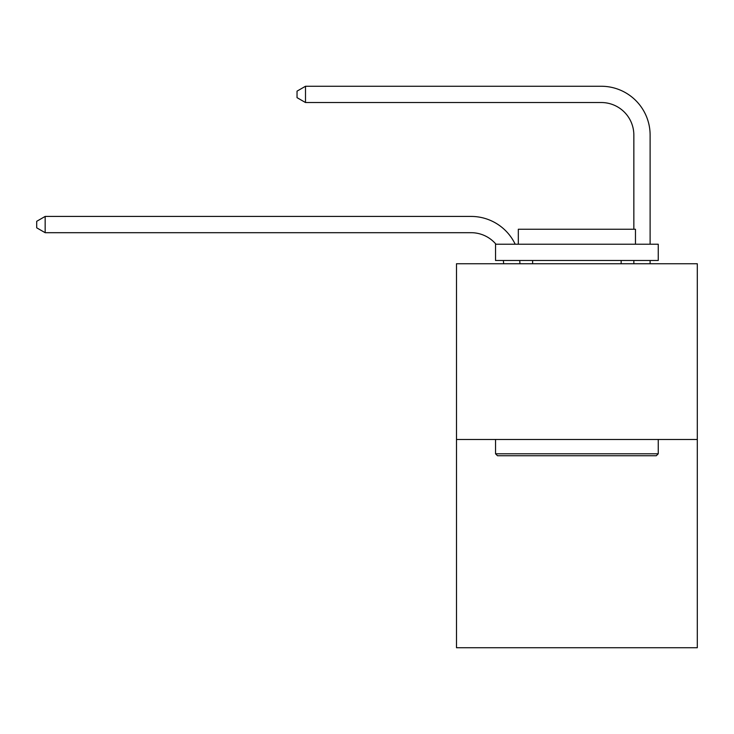 <?xml version="1.0" encoding="UTF-8"?>
<svg xmlns="http://www.w3.org/2000/svg" width="734" height="734" viewBox="0 0 734 734"><rect width="100%" height="100%" fill="white"/><g stroke="black" fill="none" stroke-linecap="round" stroke-linejoin="round"><path stroke-width="1.1" d="M697.3 439.473L697.3 263.745L456.493 263.745L456.493 647.737L697.3 647.737L697.3 439.473L456.493 439.473M503.643 263.745A32.544 32.544 0 0 0 503.331 260.487A32.544 32.544 0 0 1 503.643 263.745A32.544 32.544 0 0 0 503.331 260.487A32.544 32.544 0 0 1 503.643 263.745A32.544 32.544 0 0 0 503.331 260.487A32.544 32.544 0 0 1 503.643 263.745A32.544 32.544 0 0 0 503.331 260.487A32.544 32.544 0 0 1 503.643 263.745A32.544 32.544 0 0 0 503.331 260.487A32.544 32.544 0 0 1 503.643 263.745A32.544 32.544 0 0 0 503.331 260.487A32.544 32.544 0 0 1 503.643 263.745A32.544 32.544 0 0 0 503.331 260.487A32.544 32.544 0 0 1 503.643 263.745A32.544 32.544 0 0 0 503.331 260.487A32.544 32.544 0 0 1 503.643 263.745A32.544 32.544 0 0 0 503.331 260.487A32.544 32.544 0 0 1 503.643 263.745A32.544 32.544 0 0 0 503.331 260.487A32.544 32.544 0 0 1 503.643 263.745A32.544 32.544 0 0 0 503.331 260.487A32.544 32.544 0 0 1 503.643 263.745A32.544 32.544 0 0 0 503.331 260.487A32.544 32.544 0 0 1 503.643 263.745A32.544 32.544 0 0 0 503.331 260.487A32.544 32.544 0 0 1 503.643 263.745A32.544 32.544 0 0 0 503.331 260.487A32.544 32.544 0 0 1 503.643 263.745A32.544 32.544 0 0 0 503.331 260.487A32.544 32.544 0 0 1 503.643 263.745A32.544 32.544 0 0 0 503.331 260.487A32.544 32.544 0 0 1 503.643 263.745A32.544 32.544 0 0 0 503.331 260.487A32.544 32.544 0 0 1 503.643 263.745A32.544 32.544 0 0 0 503.331 260.487A32.544 32.544 0 0 1 503.643 263.745A32.544 32.544 0 0 0 503.331 260.487A32.544 32.544 0 0 1 503.643 263.745A32.544 32.544 0 0 0 503.331 260.487A32.544 32.544 0 0 1 503.643 263.745A32.544 32.544 0 0 0 503.331 260.487A32.544 32.544 0 0 1 503.643 263.745A32.544 32.544 0 0 0 503.331 260.487A32.544 32.544 0 0 1 503.643 263.745A32.544 32.544 0 0 0 503.331 260.487A32.544 32.544 0 0 1 503.643 263.745A32.544 32.544 0 0 0 503.331 260.487M495.973 244.22A32.544 32.544 0 0 0 471.136 232.696A32.544 32.544 0 0 1 495.973 244.22A32.544 32.544 0 0 0 471.136 232.696A32.544 32.544 0 0 1 495.973 244.22A32.544 32.544 0 0 0 471.136 232.696A32.544 32.544 0 0 1 495.973 244.22A32.544 32.544 0 0 0 471.136 232.696A32.544 32.544 0 0 1 495.973 244.22A32.544 32.544 0 0 0 471.136 232.696A32.544 32.544 0 0 1 495.973 244.22A32.544 32.544 0 0 0 471.136 232.696A32.544 32.544 0 0 1 495.973 244.22A32.544 32.544 0 0 0 471.136 232.696A32.544 32.544 0 0 1 495.973 244.22A32.544 32.544 0 0 0 471.136 232.696A32.544 32.544 0 0 1 495.973 244.22A32.544 32.544 0 0 0 471.136 232.696A32.544 32.544 0 0 1 495.973 244.22A32.544 32.544 0 0 0 471.136 232.696A32.544 32.544 0 0 1 495.973 244.22A32.544 32.544 0 0 0 471.136 232.696A32.544 32.544 0 0 1 495.973 244.22A32.544 32.544 0 0 0 471.136 232.696A32.544 32.544 0 0 1 495.973 244.22A32.544 32.544 0 0 0 471.136 232.696A32.544 32.544 0 0 1 495.973 244.22A32.544 32.544 0 0 0 471.136 232.696A32.544 32.544 0 0 1 495.973 244.22A32.544 32.544 0 0 0 471.136 232.696A32.544 32.544 0 0 1 495.973 244.22A32.544 32.544 0 0 0 471.136 232.696A32.544 32.544 0 0 1 495.973 244.22A32.544 32.544 0 0 0 471.136 232.696A32.544 32.544 0 0 1 495.973 244.22A32.544 32.544 0 0 0 471.136 232.696A32.544 32.544 0 0 1 495.973 244.22A32.544 32.544 0 0 0 471.136 232.696A32.544 32.544 0 0 1 495.973 244.22A32.544 32.544 0 0 0 471.136 232.696A32.544 32.544 0 0 1 495.973 244.22A32.544 32.544 0 0 0 471.136 232.696A32.544 32.544 0 0 1 495.973 244.22A32.544 32.544 0 0 0 471.136 232.696A32.544 32.544 0 0 1 495.973 244.22A32.544 32.544 0 0 0 471.136 232.696A32.544 32.544 0 0 1 495.973 244.22A32.544 32.544 0 0 0 471.136 232.696L45.159 232.696L36.7 227.815L36.7 221.31L45.159 216.429L471.136 216.429A48.811 48.811 0 0 1 515.185 244.22M633.846 229.247L633.846 135.074A32.544 32.544 0 0 0 601.302 102.531L305.5 102.531L297.031 97.65L297.031 91.144L305.5 86.263L601.302 86.263A48.811 48.811 0.4 0 1 650.113 135.074L650.113 244.22M45.159 216.429L471.136 216.429L45.159 216.429L471.136 216.429L45.159 216.429L471.136 216.429L45.159 216.429L471.136 216.429L45.159 216.429L471.136 216.429L45.159 216.429L471.136 216.429L45.159 216.429L471.136 216.429L45.159 216.429L471.136 216.429L45.159 216.429L471.136 216.429L45.159 216.429L471.136 216.429L45.159 216.429L471.136 216.429L45.159 216.429L471.136 216.429L45.159 216.429L471.136 216.429L45.159 216.429L471.136 216.429L45.159 216.429L471.136 216.429L45.159 216.429L471.136 216.429L45.159 216.429L471.136 216.429L45.159 216.429L471.136 216.429L45.159 216.429L471.136 216.429L45.159 216.429L471.136 216.429L45.159 216.429L471.136 216.429L45.159 216.429L471.136 216.429L45.159 216.429L471.136 216.429L45.159 216.429L45.159 232.696M656.297 455.741L497.496 455.741L495.542 453.786L658.251 453.786L656.297 455.741M495.542 244.22L658.251 244.22L658.251 260.487L495.542 260.487L495.542 244.22M635.47 244.22L635.47 229.247L518.323 229.247L518.323 244.22M495.542 439.473L495.542 453.786M658.251 439.473L658.251 453.786M532.636 260.487L532.636 263.745M621.148 260.487L621.148 263.745M519.718 260.487A48.811 48.811 0 0 1 519.92 263.745M650.113 260.487L650.113 263.745M633.846 263.745L633.846 260.487M633.846 135.074A32.544 32.544 -179.6 0 0 601.302 102.531M305.5 86.263L305.5 102.531"/></g></svg>
